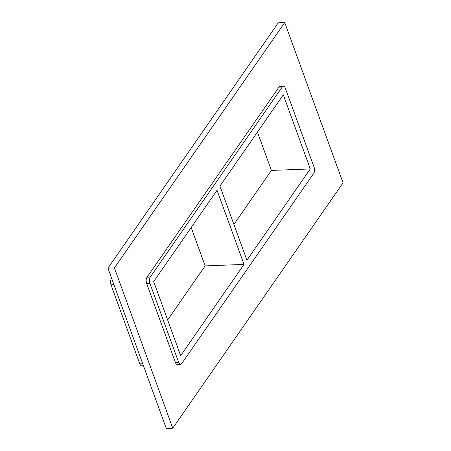 <?xml version="1.0" encoding="UTF-8"?>
<svg xmlns="http://www.w3.org/2000/svg" width="451" height="451" viewBox="0 0 451 451"><rect width="100%" height="100%" fill="white"/><g stroke="black" fill="none" stroke-linecap="round" stroke-linejoin="round"><path stroke-width="0.68" d="M244.019 264.41L217.038 190.277L153.678 281.571L180.659 355.698L244.019 264.41L205.137 265.898L191.179 227.535M310.282 168.939L283.301 94.806L219.941 186.094L246.922 260.227L310.282 168.939L271.401 170.422L257.442 132.058M167.642 319.928L205.137 265.898M233.906 224.451L271.401 170.422M172.75 428.202L166.272 428.45L107.941 268.187L278.25 22.798L284.728 22.55L343.059 182.813L172.75 428.202L114.419 267.939L284.728 22.55M283.397 86.203L280.156 86.327A4.465 2.199 87.8 0 0 278.983 87.099L147.037 277.213A4.465 2.199 87.8 0 0 146.637 283.42L175.411 362.474A4.465 2.199 87.8 0 0 177.322 364.425L180.563 364.301A4.465 2.199 87.8 0 0 181.736 363.529L313.682 173.415A4.465 2.199 87.8 0 0 314.082 167.208L285.308 88.154A4.465 2.199 87.8 0 0 283.397 86.203A4.465 2.199 87.8 0 0 282.225 86.975L150.279 277.089A4.465 2.199 87.8 0 0 149.879 283.296L178.652 362.35A4.465 2.199 87.8 0 0 180.563 364.301M114.419 267.939L107.941 268.187M143.441 365.722L141.687 365.789A4.465 2.199 -92.2 0 1 139.771 363.839L110.997 284.784A4.465 2.199 -92.2 0 1 111.397 278.577L111.611 278.273M149.879 283.296L146.637 283.42M150.279 277.089L147.037 277.213M111.718 278.566L111.397 278.577M113.94 284.671L110.997 284.784M282.225 86.975L278.983 87.099M178.652 362.35L175.411 362.474M142.713 363.726L139.771 363.839"/></g></svg>
